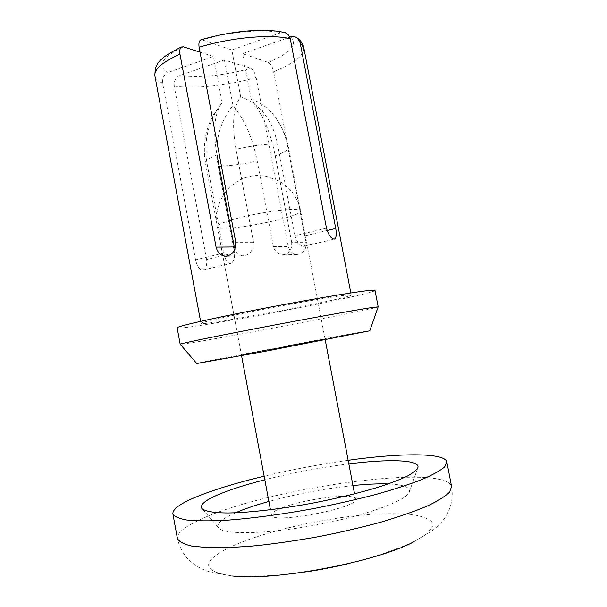<?xml version="1.0" encoding="UTF-8"?>
<svg xmlns="http://www.w3.org/2000/svg" width="607" height="607" viewBox="0 0 607 607"><rect width="100%" height="100%" fill="white"/><g stroke="black" fill="none" stroke-linecap="round" stroke-linejoin="round"><path stroke-width="0.46" stroke-dasharray="3.04 2.28" d="M321.065 340.125L325.079 339.214C326.187 338.531 240.16 354.792 241.434 355.019L321.065 340.125M326.467 228.133L294.972 235.766C297.073 242.216 299.82 245.759 303.219 246.381L303.826 246.26C305.518 244.978 305.807 241.518 304.699 235.888L287.566 145.938L288.507 147.213C288.621 149.663 284.205 152.532 275.244 155.824C270.874 133.145 262.877 114.366 251.245 99.472C260.646 102.363 268.56 108.145 274.994 116.825C281.231 125.308 285.419 135.012 287.566 145.938M294.972 235.766L277.528 144.034C272.497 119.807 260.206 104.025 240.66 96.688C233.202 107.06 231.646 124.594 235.986 149.284C252.14 145.627 265.987 143.874 277.528 144.034M234.287 246.958C235.562 252.042 238.346 254.993 242.625 255.82C249.689 255.251 253.324 250.729 253.521 242.254L235.986 149.284M223.808 253.005L195.568 259.849C197.222 266.837 199.779 270.206 203.224 269.956C206.016 268.431 207.154 264.948 206.63 259.523L234.514 252.8C234.932 258.347 233.687 261.905 230.766 263.468C227.549 263.666 225.235 260.175 223.808 253.005L207.253 164.664L205.432 162.904C205.166 160.726 209.02 158.07 216.995 154.929C212.807 131.264 214.317 114.093 221.525 103.425L222.162 102.712C208.133 120.694 203.163 141.348 207.253 164.664M234.514 252.8L218.232 166.121C214.142 143.237 219.066 122.986 232.989 105.352C244.773 120.004 252.846 138.555 257.201 161.014C244.189 163.966 232.269 165.65 221.441 166.075M273.4 246.617L288.211 246.495C289.569 251.078 292.453 253.734 296.846 254.477C303.318 253.961 306.398 249.879 306.087 242.246L291.663 242.246C292.142 250.114 289.091 254.31 282.498 254.834C277.885 254.083 274.85 251.344 273.4 246.617L257.201 161.014M291.663 242.246L275.244 155.824M344.746 295.321L351.218 295.032C352.682 297.802 200.629 326.536 200.978 323.425C200.447 322.499 224.711 316.884 259.394 310.094C294.023 303.303 331.316 296.876 344.746 295.321M195.568 259.849L162.623 83.129C162.228 78.075 164.042 74.524 168.063 72.468C156.333 66.14 161.424 57.589 183.337 46.822M206.63 259.523L174.224 86.05C173.837 81.072 175.635 77.59 179.604 75.594L224.423 59.972L250.706 68.386C223.915 75.609 200.219 78.015 179.604 75.594M288.211 246.495L256.131 77.499C254.963 72.749 253.157 69.714 250.706 68.386M306.087 242.246L273.598 71.679C272.422 66.861 270.639 63.788 268.248 62.445L242.557 53.651L289.782 37.194M200.735 39.963L202.351 39.903C229.537 31.647 263.749 28.681 280.609 32.786L285.146 32.763M280.609 32.786L231.828 49.986L202.351 39.903M200.029 52.164L213.452 56.459L168.063 72.468M369.784 330.8C368.123 330.155 198.057 362.288 196.751 363.494M378.176 306.831L378.131 306.884C374.731 309.274 184.285 345.262 180.249 344.275L180.18 344.237M375.012 290.404C375.741 294.296 177.874 331.688 177.138 327.795M232.989 105.352L224.423 59.972M251.245 99.472L242.557 53.651M240.66 96.688L231.828 49.986M222.162 102.712L213.452 56.459M276.284 510.343C272.854 512.126 271.23 513.674 271.412 514.971C270.312 524.736 360.118 507.771 355.535 499.075C355.391 491.579 293.993 500.494 276.284 510.343M235.463 512.801L231.229 514.744C220.789 519.804 216.532 524.084 218.444 527.589C222.465 534.995 266.109 534.441 316.839 524.82C367.576 515.267 408.412 499.864 409.452 491.495C409.892 487.011 402.813 484.492 388.207 483.938M352.963 485.554C324.51 488.635 296.482 493.931 268.878 501.443M348.152 460.311C319.897 464.279 291.899 469.568 264.144 476.184M348.835 463.892C320.511 467.496 292.498 472.785 264.811 479.765M219.097 166.121L218.232 166.121M162.623 83.129C158.086 81.262 155.513 78.857 154.899 75.913M256.131 77.499C228.369 85.481 194.794 89.123 174.224 86.05M303.811 47.778C304.107 55.632 294.038 63.598 273.598 71.679M290.67 36.89C297.961 44.546 290.487 53.059 268.248 62.445M304.699 235.888L327.09 230.493M253.521 242.254L235.759 242.261M231.563 219.916C250.744 214.066 285.449 208.505 296.201 209.491C299.008 209.688 300.488 210.159 300.64 210.917C302.855 215.819 242.876 229.051 223.338 228.149C219.597 228.05 217.61 227.549 217.374 226.654C217.245 225.212 221.236 223.201 229.332 220.599M224.537 549.965C200.879 563.137 203.588 571.824 232.656 576.02C295.594 577.97 356.005 566.559 413.891 541.778L426.63 533.932L432.404 526.975L431.372 521.292C427.54 518.196 420.932 515.927 411.531 514.501C400.84 513.56 388.434 513.439 374.307 514.129C323.44 517.331 256.093 533.098 224.537 549.965M413.891 541.778L432.465 530.571C438.072 526.034 438.755 525.108 441.494 522.126C444.37 519.167 447.147 514.508 449.833 508.165C452.207 501.124 452.799 493.923 451.608 486.564C444.726 462.466 263.279 488.901 198.868 520.229C184.164 527.073 177.009 533.121 177.396 538.371C178.974 545.663 182.153 552.15 186.933 557.841C191.751 562.765 196.031 566.088 199.786 567.795C203.428 569.571 204.4 570.185 211.282 572.363L232.656 576.02M325.079 339.214L288.507 147.213C286.322 136.014 281.777 125.915 274.888 116.916M241.434 355.019L205.432 162.904C203.724 152.524 204.058 142.235 206.433 132.03C208.55 125.088 210.841 119.389 213.307 114.943L221.532 103.433M351.218 295.032L350.823 292.961M200.978 323.425L200.598 321.346M224.916 256.336L225.683 256.321M226.479 256.298L242.625 255.896M303.773 246.29L334.237 239.112M296.838 254.545L282.49 254.902M203.231 269.978L230.774 263.491M355.535 499.075L354.549 493.878M325.215 339.905L300.64 210.917C299.183 204.157 296.406 197.988 292.316 192.411L283.059 183.504L279.463 181.212L266.519 176.349C255.38 174.778 252.838 175.605 245.736 177.563C239.446 179.293 232.936 183.883 226.191 191.342M271.412 514.971L270.434 509.774M241.563 355.71L217.374 226.654C216.274 220.561 216.418 214.506 217.822 208.482C218.74 203.231 223.11 195.325 224.309 193.876M409.452 491.495L417.639 468.323M218.444 527.589L202.366 509"/><path stroke-width="0.91" d="M200.735 39.963C199.088 40.973 198.55 43.401 199.111 47.255L235.759 242.261C235.736 251.002 232.117 255.668 224.924 256.26C220.409 255.403 217.465 252.353 216.092 247.11L234.287 246.958L216.995 154.929M327.09 230.493L335.732 228.414C336.741 234.15 336.354 237.686 334.571 239.014L333.979 239.135C330.898 238.399 328.395 234.734 326.467 228.133L290.245 38.765C289.501 35.714 287.801 33.711 285.146 32.763M216.092 247.11L179.96 54.16C179.422 50.525 179.907 48.15 181.425 47.027L183.337 46.822L200.029 52.164M335.732 228.414L300.154 42.771L297.46 38.218C295.442 36.595 293.173 36.147 290.67 36.89L289.782 37.194M180.249 344.275L196.751 363.494L264.022 351.536L369.784 330.8L378.131 306.884M370.634 307.726L378.176 306.831L375.012 290.404C374.951 290.017 372.402 290.108 367.356 290.677C350.709 292.521 301.315 300.981 254.849 310.086C208.307 319.183 176.334 326.612 177.138 327.795L180.18 344.237C179.513 343.767 211.646 337.075 258.241 328.129C304.775 319.199 354.116 310.26 370.634 307.726M388.207 483.938C378.396 483.604 366.643 484.143 352.963 485.554M268.878 501.443C255.615 505.123 244.484 508.909 235.463 512.801M264.144 476.184C235.645 483.02 212.488 490.145 194.68 497.565C179.884 503.848 172.616 509.25 172.874 513.772C174.247 516.496 178.83 518.568 186.637 519.994C196.327 520.973 209.02 521.094 224.711 520.366C250.092 518.621 281.291 514.516 313.766 508.552C335.36 504.288 355.831 499.652 375.194 494.644C393.351 489.553 408.822 484.553 421.622 479.651C432.586 474.932 440.272 470.668 444.673 466.866L446.843 462.003C444.885 452.481 400.036 452.989 348.152 460.311M264.811 479.765C245.107 484.803 229.234 489.917 217.192 495.107C205.151 500.388 199.991 504.766 201.721 508.256C204.309 511.193 213.171 512.885 227.974 512.976C249.007 512.703 280.214 509.136 312.734 503.104C337.545 498.256 359.61 492.892 378.935 486.996C390.597 483.18 400.081 479.538 407.38 476.078C413.306 472.792 416.834 469.901 417.965 467.398C419.619 459.605 388.465 458.884 348.835 463.892M221.441 166.075L219.097 166.121M199.111 47.255C230.743 37.475 271.382 33.893 290.245 38.765M200.598 321.346L154.899 75.913C153.966 69.342 162.319 62.089 179.96 54.16M300.154 42.771L303.811 47.778L350.823 292.961M229.332 220.599L231.563 219.916M232.656 576.02C274.485 581.195 376.841 561.854 413.891 541.778M172.874 513.772L177.396 538.371C178.86 541.573 183.534 544.115 191.433 546.012L207.723 547.666C221.517 547.962 237.823 547.294 256.655 545.67C276.564 543.485 297.369 540.45 319.054 536.565C340.664 532.271 361.142 527.506 380.475 522.27C398.602 516.914 414.027 511.58 426.759 506.276C437.655 501.132 445.257 496.412 449.575 492.133L451.608 486.564L446.843 462.003M297.551 38.104C301.08 40.942 303.174 44.167 303.811 47.778M285.176 32.664L279.903 31.602C273.165 30.198 253.764 30.009 241.844 31.541C227.708 33.15 213.998 35.934 200.712 39.887M181.394 46.959C156.765 59.122 154.982 64.873 154.899 75.913M225.683 256.321L226.479 256.298M354.549 493.878L325.215 339.905M270.434 509.774L241.563 355.71M224.309 193.876L226.191 191.342M417.639 468.323L417.965 467.398M202.366 509L201.721 508.256"/></g></svg>
